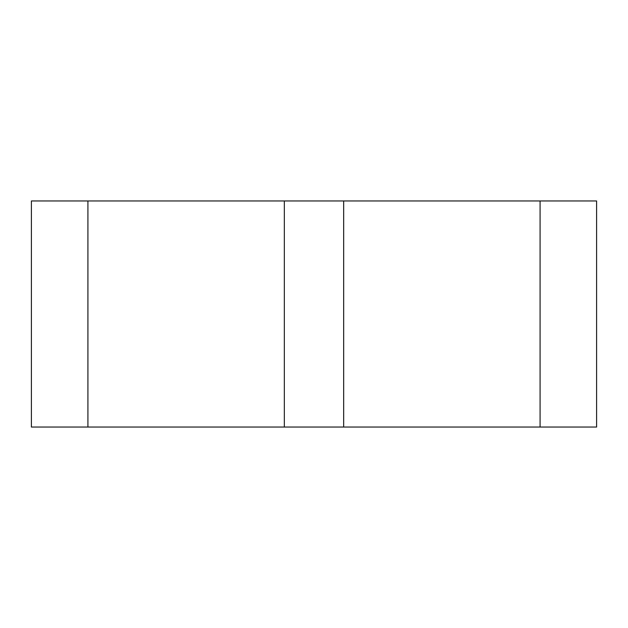 <?xml version="1.0" encoding="UTF-8"?>
<svg xmlns="http://www.w3.org/2000/svg" width="628" height="628" viewBox="0 0 628 628"><rect width="100%" height="100%" fill="white"/><g stroke="black" fill="none" stroke-linecap="round" stroke-linejoin="round"><path stroke-width="0.94" d="M596.6 427.04L596.6 200.96L596.6 427.04L284.327 427.04L284.327 200.96L31.4 200.96L31.4 427.04L87.92 427.04L87.92 200.96M343.673 427.04L343.673 200.96L284.327 200.96M284.327 427.04L87.92 427.04M596.6 200.96L343.673 200.96M540.08 427.04L540.08 200.96"/></g></svg>
